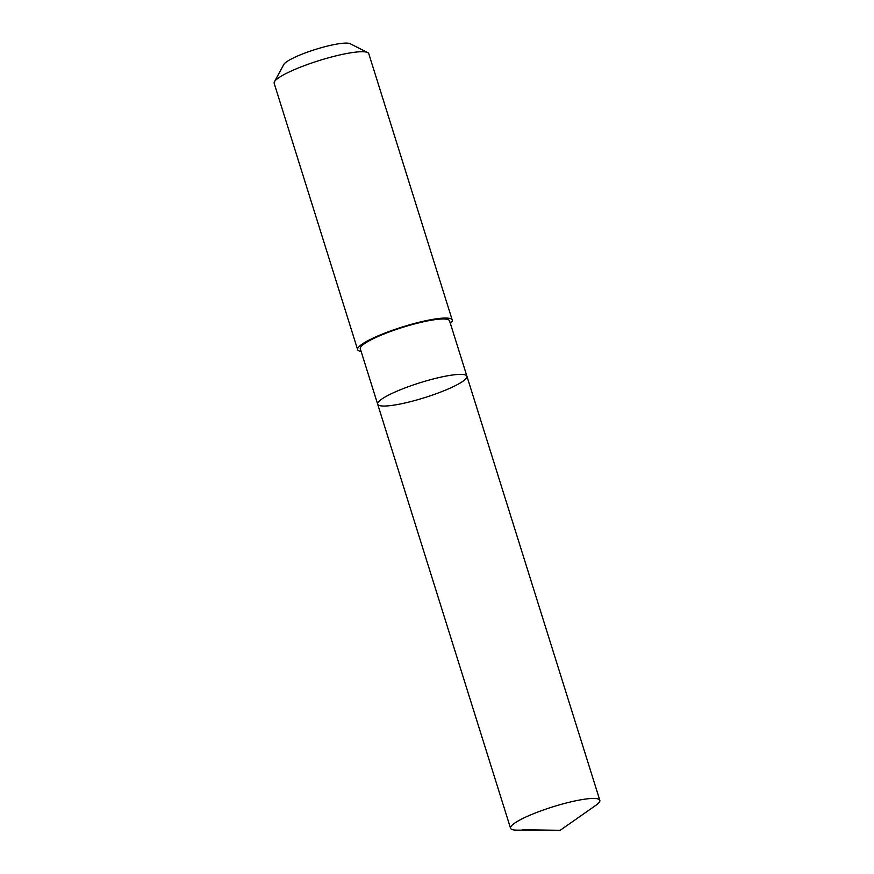 <?xml version="1.0" encoding="UTF-8"?>
<svg xmlns="http://www.w3.org/2000/svg" width="874" height="874" viewBox="0 0 874 874"><rect width="100%" height="100%" fill="white"/><g stroke="black" fill="none" stroke-linecap="round" stroke-linejoin="round"><path stroke-width="1.31" d="M377.666 404.192L360.307 348.824A46.77 7.8 -17.4 0 1 414.189 324.036A46.77 7.8 -17.4 0 1 449.564 320.856L466.924 376.224A46.77 7.8 162.6 0 0 431.548 379.414A46.77 7.8 162.6 0 0 377.666 404.192A46.77 7.8 162.6 0 0 424.622 397.648A46.77 7.8 162.6 0 0 466.924 376.224A46.77 7.8 162.6 0 0 431.548 379.414A46.77 7.8 162.6 0 0 377.666 404.192L510.558 828.268A46.77 7.8 -17.4 0 1 564.44 803.479A46.77 7.8 -17.4 0 1 599.826 800.289A46.77 7.8 -17.4 0 1 595.795 805.358L560.201 830.3L516.753 830.125A46.77 7.8 -17.4 0 1 510.558 828.268M361.126 351.424A49.567 8.27 -17.4 0 1 357.641 349.655A49.567 8.27 -17.4 0 1 402.466 326.942A49.567 8.27 -17.4 0 1 452.229 320.015A49.567 8.27 -17.4 0 1 450.383 323.456M357.641 349.655L274.174 83.325A49.567 8.27 -17.4 0 1 274.447 81.774A49.567 8.27 -17.4 0 1 318.999 60.612A49.567 8.27 -17.4 0 1 367.67 52.56A49.567 8.27 -17.4 0 1 368.773 53.685L452.229 320.015M274.447 81.774L283.799 64.479A35.255 5.878 -17.4 0 1 315.492 49.425A35.255 5.878 -17.4 0 1 350.113 43.7L367.67 52.56M522.707 829.754L560.201 830.3M466.924 376.224L599.826 800.289"/></g></svg>

